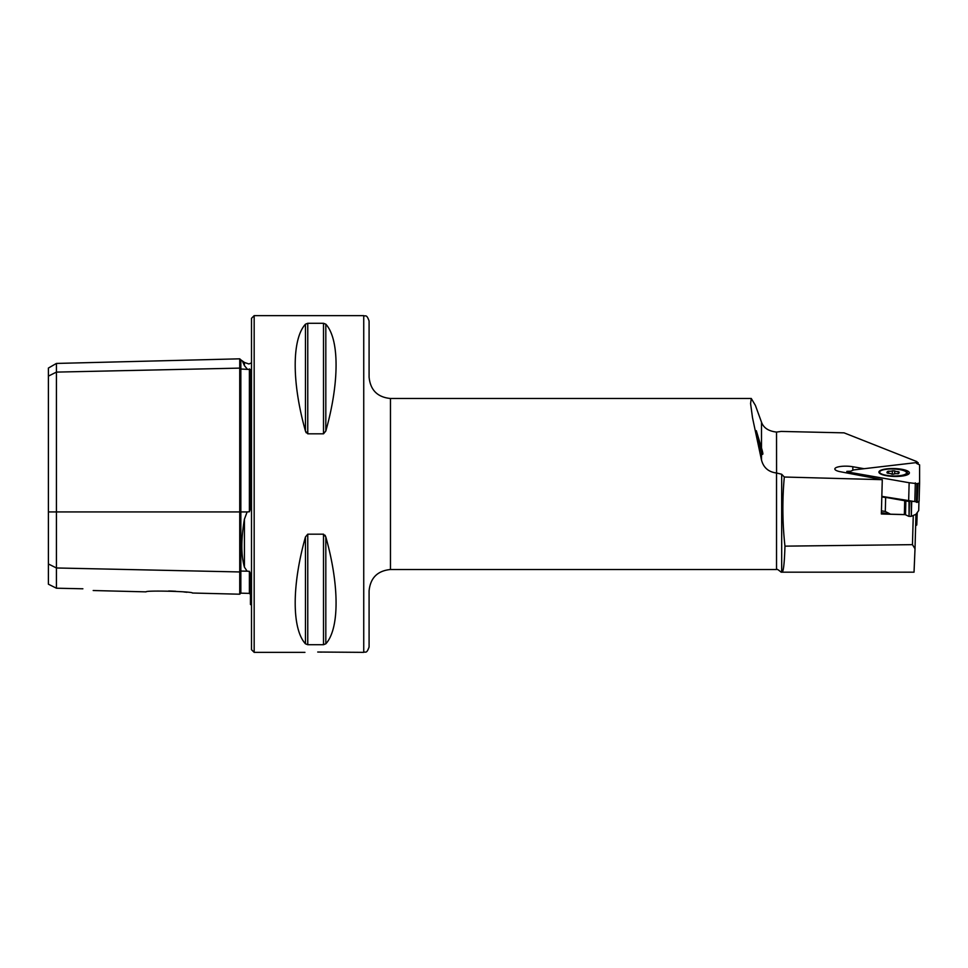 <?xml version="1.0" encoding="UTF-8"?>
<svg xmlns="http://www.w3.org/2000/svg" width="968" height="968" viewBox="0 0 968 968"><rect width="100%" height="100%" fill="white"/><g stroke="black" fill="none" stroke-linecap="round" stroke-linejoin="round"><path stroke-width="1.45" d="M863.831 468.657L852.869 466.745A12.027 3.11 1.6 0 0 834.84 468.96A12.027 3.11 1.6 0 0 840.841 471.827L882.284 479.68L784.31 477.018L781.684 474.247L776.566 473.001L776.53 432.067C768.519 431.171 763.498 427.856 761.489 422.157L755.415 405.435L751.277 398.489L750.575 403.535L752.523 417.813L761.489 459.969C763.486 467.653 768.495 471.997 776.53 473.001L776.566 473.001M776.566 432.067L781.152 431.425L844.072 432.853L916.877 461.615L916.877 462.438M882.284 479.68L881.352 513.996L905.153 514.637M911.711 501.509L911.299 516.319L915.958 514.298L915.014 548.783L912.461 544.657L784.963 546.146C782.41 523.131 782.192 500.093 784.31 477.018M912.461 544.657L913.26 515.472M761.489 459.969L761.489 452.625C763.292 455.674 763.292 454.101 761.489 447.918L756.298 430.675L761.489 452.625L762.675 454.367M784.963 546.146C784.443 563.098 783.463 571.785 782.023 572.185L914.034 572.185L915.014 548.783M782.023 572.185L781.152 572.185C778.308 569.729 776.772 568.845 776.53 569.511L776.53 473.001M363.738 315.641C365.347 316.73 366.449 313.559 369.086 320.989L369.086 377.109C370.357 390.092 377.484 397.219 390.467 398.489L390.467 569.511C377.484 570.781 370.357 577.908 369.086 590.891L369.086 647.011C366.449 654.441 365.347 651.27 363.738 652.359L363.738 315.641L254.173 315.641L251.498 318.315L251.498 649.685L254.173 652.359L254.173 315.641M307.763 433.821L307.763 323.288L305.452 324.183L305.452 431.038C291.779 382.602 291.779 339.127 305.452 324.183L307.763 323.288L323.506 323.288L325.817 324.183C339.49 339.127 339.49 382.602 325.817 431.038L323.506 433.821L307.763 433.821L305.452 431.038L306.19 432.769M323.506 323.288L323.506 433.821L325.817 431.038L325.817 324.183M325.817 643.817L325.817 536.962C339.49 585.398 339.49 628.873 325.817 643.817L323.506 644.712L307.763 644.712L305.452 643.817C291.779 628.873 291.779 585.398 305.452 536.962L307.763 534.179L323.506 534.179L325.817 536.962L325.066 535.231M363.738 652.359L317.734 652.033M319.815 652.069L321.582 652.13M48.4 563.969L56.422 567.974L56.422 588.205L48.4 584.2L48.4 376.116L56.422 372.099L239.737 368.118A1.065 0.932 180 0 0 240.838 369.014L250.434 369.522L250.434 508.732L249.393 511.769L249.393 368.905M93.194 590.528L146.035 591.859C145.454 590.238 192.995 591.448 192.438 593.021L239.737 594.207L239.737 571.955L56.422 567.974L56.422 363.436L48.4 368.058L48.4 376.116M168.662 590.976L171.554 591.061M171.784 591.073L175.765 591.279M183.787 591.932L186.933 592.283M82.873 588.786C95.832 591.037 95.832 591.037 82.873 588.786L56.422 588.205M242.641 361.645L244.432 365.65C240.971 357.93 240.971 357.93 244.432 365.65L247.13 368.881M239.737 594.207L240.838 593.166L249.393 593.384L249.393 571.326L250.434 573.734L250.434 604.468L251.498 605.121M249.393 571.326L247.13 571.193L244.432 567.175C240.971 555.087 240.971 539.079 244.432 519.175L247.13 511.927L249.393 511.769M240.838 593.166L240.838 571.059A1.065 0.932 180 0 0 239.737 571.955L239.737 358.825L240.838 359.866L240.838 511.927L247.13 511.927M892.387 470.811A3.037 0.786 -178.4 0 1 888.539 471.186L887.22 471.658A3.037 0.786 -178.4 0 1 887.946 472.19A3.037 0.786 -178.4 0 1 886.894 472.747L887.91 473.316A3.037 0.786 -178.4 0 1 891.443 474.03L893.766 474.139A3.037 0.786 -178.4 0 1 897.614 473.751L898.933 473.291A3.037 0.786 -178.4 0 1 898.207 472.759A3.037 0.786 -178.4 0 1 899.26 472.19L898.244 471.622A3.037 0.786 -178.4 0 1 894.71 470.908L892.387 470.811L892.29 474.296M887.245 469.19A13.467 3.485 -178.4 0 1 905.044 471.174A13.467 3.485 -178.4 0 1 892.98 475.954A13.467 3.485 -178.4 0 1 881.195 470.533A13.467 3.485 -178.4 0 1 887.245 469.19M905.044 471.174L906.121 471.755A14.701 3.799 -178.4 0 1 907.754 473.558A14.701 3.799 -178.4 0 1 906.072 475.252M911.299 516.319L911.239 501.497M909.46 501.448L909.061 516.331L910.84 516.367M909.061 516.331L909 501.436M905.879 500.928L905.504 514.758L908.589 516.246M905.504 514.758L904.342 514.553L904.717 500.722M881.437 510.814L885.284 511.479L890.548 514.202L904.342 514.553M890.548 514.202L881.388 512.592M881.812 496.874L885.659 497.552L885.284 511.479M918.947 501.448L918.705 510.572L915.958 514.298M885.659 497.552L886.724 497.576M850.618 471.222L846.831 471.356L848.488 472.13L909.146 482.729L916.926 483.661L919.6 482.996L919.6 464.858L916.502 463.394L917.628 462.45L853.715 469.916L850.618 471.222M918.124 464.156L918.16 462.704M881.824 496.366L917.495 502.005L919.104 501.315L919.6 482.996M919.104 501.315L917.18 502.38L918.003 483.685M917.18 502.38L916.43 501.981L916.926 483.661M916.732 502.368L914.833 501.206L915.329 482.887M915.123 501.593L908.649 501.049L909.146 482.729M848.452 473.158L848.488 472.13M846.794 472.868L846.831 471.356M908.77 501.424L881.824 496.717M901.765 469.274A15.234 3.945 1.6 0 0 885.587 469.02A15.234 3.945 1.6 0 0 879.089 472.699A15.234 3.945 1.6 0 0 894.045 476.438A15.234 3.945 1.6 0 0 909.182 473.521A15.234 3.945 1.6 0 0 901.765 469.274M781.684 572.185L781.684 474.247M244.432 365.65L244.432 362.443L248.885 363.968L251.498 362.879M244.432 567.175L244.432 519.175M48.4 511.927L240.838 511.927L240.838 571.059L247.13 571.193M323.506 534.179L323.506 644.712M307.763 534.179L307.763 644.712M305.452 536.962L305.452 643.817M761.489 447.918L761.489 422.157M852.772 470.315L852.869 466.745M888.479 473.316L888.539 471.186M894.638 473.824L894.71 470.908M898.219 472.699L898.244 471.622M917.24 512.556L916.756 525.007L915.752 525.636L916.139 514.056M751.277 398.489L390.467 398.489M776.53 569.511L390.467 569.511M304.944 652.359L254.173 652.359M244.432 362.443L240.838 359.866M249.393 593.384L250.434 594.449M56.422 363.436L239.737 358.825M883.494 512.967L883.457 514.056M907.754 473.558L907.718 474.635M898.183 473.788L898.207 472.759M887.91 473.316L887.946 472.19"/></g></svg>
